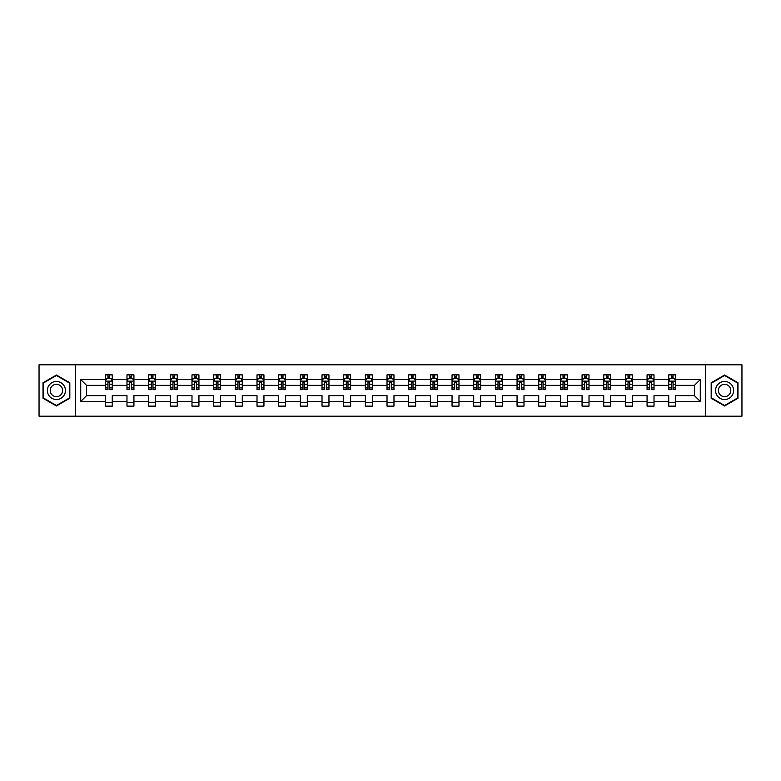 <?xml version="1.0" encoding="UTF-8"?>
<svg xmlns="http://www.w3.org/2000/svg" width="781" height="781" viewBox="0 0 781 781"><rect width="100%" height="100%" fill="white"/><g stroke="black" fill="none" stroke-linecap="round" stroke-linejoin="round"><path stroke-width="1.17" d="M705.624 364.805L39.05 364.805L39.05 416.195L741.95 416.195L741.95 364.805L705.624 364.805L705.624 416.195M675.692 401.473L675.692 395.635L694.446 395.635L700.274 401.473L675.692 401.473L675.692 406.13L668.741 406.13L668.741 401.473L654.019 401.473L654.019 406.13L647.068 406.13L647.068 401.473L632.346 401.473L632.346 406.13L625.405 406.13L625.405 401.473L610.674 401.473L610.674 406.13L603.733 406.13L603.733 401.473L589.011 401.473L589.011 406.13L582.06 406.13L582.06 401.473L567.338 401.473L567.338 406.13L560.387 406.13L560.387 401.473L545.665 401.473L545.665 406.13L538.724 406.13L538.724 401.473L523.992 401.473L523.992 406.13L517.051 406.13L517.051 401.473L502.329 401.473L502.329 406.13L495.379 406.13L495.379 401.473L480.657 401.473L480.657 406.13L473.706 406.13L473.706 401.473L458.984 401.473L458.984 406.13L452.043 406.13L452.043 401.473L437.311 401.473L437.311 406.13L430.37 406.13L430.37 401.473L415.638 401.473L415.638 406.13L408.697 406.13L408.697 401.473L393.975 401.473L393.975 406.13L387.025 406.13L387.025 401.473L372.303 401.473L372.303 406.13L365.362 406.13L365.362 401.473L350.63 401.473L350.63 406.13L343.689 406.13L343.689 401.473L328.957 401.473L328.957 406.13L322.016 406.13L322.016 401.473L307.294 401.473L307.294 406.13L300.343 406.13L300.343 401.473L285.621 401.473L285.621 406.13L278.671 406.13L278.671 401.473L263.949 401.473L263.949 406.13L257.008 406.13L257.008 401.473L242.276 401.473L242.276 406.13L235.335 406.13L235.335 401.473L220.613 401.473L220.613 406.13L213.662 406.13L213.662 401.473L198.94 401.473L198.94 406.13L191.989 406.13L191.989 401.473L177.267 401.473L177.267 406.13L170.326 406.13L170.326 401.473L155.595 401.473L155.595 406.13L148.654 406.13L148.654 401.473L133.932 401.473L133.932 406.13L126.981 406.13L126.981 401.473L112.259 401.473L112.259 406.13L105.308 406.13L105.308 401.473L80.726 401.473L80.726 379.527L105.308 379.527L105.308 374.87L112.259 374.87L112.259 379.527L126.981 379.527L126.981 374.87L133.932 374.87L133.932 379.527L148.654 379.527L148.654 374.87L155.595 374.87L155.595 379.527L170.326 379.527L170.326 374.87L177.267 374.87L177.267 379.527L191.989 379.527L191.989 374.87L198.94 374.87L198.94 379.527L213.662 379.527L213.662 374.87L220.613 374.87L220.613 379.527L235.335 379.527L235.335 374.87L242.276 374.87L242.276 379.527L257.008 379.527L257.008 374.87L263.949 374.87L263.949 379.527L278.671 379.527L278.671 374.87L285.621 374.87L285.621 379.527L300.343 379.527L300.343 374.87L307.294 374.87L307.294 379.527L322.016 379.527L322.016 374.87L328.957 374.87L328.957 379.527L343.689 379.527L343.689 374.87L350.63 374.87L350.63 379.527L365.362 379.527L365.362 374.87L372.303 374.87L372.303 379.527L387.025 379.527L387.025 374.87L393.975 374.87L393.975 379.527L408.697 379.527L408.697 374.87L415.638 374.87L415.638 379.527L430.37 379.527L430.37 374.87L437.311 374.87L437.311 379.527L452.043 379.527L452.043 374.87L458.984 374.87L458.984 379.527L473.706 379.527L473.706 374.87L480.657 374.87L480.657 379.527L495.379 379.527L495.379 374.87L502.329 374.87L502.329 379.527L517.051 379.527L517.051 374.87L523.992 374.87L523.992 379.527L538.724 379.527L538.724 374.87L545.665 374.87L545.665 379.527L560.387 379.527L560.387 374.87L567.338 374.87L567.338 379.527L582.06 379.527L582.06 374.87L589.011 374.87L589.011 379.527L603.733 379.527L603.733 374.87L610.674 374.87L610.674 379.527L625.405 379.527L625.405 374.87L632.346 374.87L632.346 379.527L647.068 379.527L647.068 374.87L654.019 374.87L654.019 379.527L668.741 379.527L668.741 374.87L675.692 374.87L675.692 379.527L700.274 379.527L700.274 401.473M75.376 416.195L75.376 364.805M668.741 379.527L668.741 385.365L654.019 385.365L654.019 379.527M654.019 401.473L654.019 395.635L668.741 395.635L668.741 401.473M647.068 379.527L647.068 385.365L632.346 385.365L632.346 379.527M632.346 401.473L632.346 395.635L647.068 395.635L647.068 401.473M625.405 379.527L625.405 385.365L610.674 385.365L610.674 379.527M610.674 401.473L610.674 395.635L625.405 395.635L625.405 401.473M603.733 379.527L603.733 385.365L589.011 385.365L589.011 379.527M589.011 401.473L589.011 395.635L603.733 395.635L603.733 401.473M582.06 379.527L582.06 385.365L567.338 385.365L567.338 379.527M567.338 401.473L567.338 395.635L582.06 395.635L582.06 401.473M560.387 379.527L560.387 385.365L545.665 385.365L545.665 379.527M545.665 401.473L545.665 395.635L560.387 395.635L560.387 401.473M538.724 379.527L538.724 385.365L523.992 385.365L523.992 379.527M523.992 401.473L523.992 395.635L538.724 395.635L538.724 401.473M517.051 379.527L517.051 385.365L502.329 385.365L502.329 379.527M502.329 401.473L502.329 395.635L517.051 395.635L517.051 401.473M495.379 379.527L495.379 385.365L480.657 385.365L480.657 379.527M480.657 401.473L480.657 395.635L495.379 395.635L495.379 401.473M473.706 379.527L473.706 385.365L458.984 385.365L458.984 379.527M458.984 401.473L458.984 395.635L473.706 395.635L473.706 401.473M452.043 379.527L452.043 385.365L437.311 385.365L437.311 379.527M437.311 401.473L437.311 395.635L452.043 395.635L452.043 401.473M430.37 379.527L430.37 385.365L415.638 385.365L415.638 379.527M415.638 401.473L415.638 395.635L430.37 395.635L430.37 401.473M408.697 379.527L408.697 385.365L393.975 385.365L393.975 379.527M393.975 401.473L393.975 395.635L408.697 395.635L408.697 401.473M387.025 379.527L387.025 385.365L372.303 385.365L372.303 379.527M372.303 401.473L372.303 395.635L387.025 395.635L387.025 401.473M365.362 379.527L365.362 385.365L350.63 385.365L350.63 379.527M350.63 401.473L350.63 395.635L365.362 395.635L365.362 401.473M343.689 379.527L343.689 385.365L328.957 385.365L328.957 379.527M328.957 401.473L328.957 395.635L343.689 395.635L343.689 401.473M322.016 379.527L322.016 385.365L307.294 385.365L307.294 379.527M307.294 401.473L307.294 395.635L322.016 395.635L322.016 401.473M300.343 379.527L300.343 385.365L285.621 385.365L285.621 379.527M285.621 401.473L285.621 395.635L300.343 395.635L300.343 401.473M278.671 379.527L278.671 385.365L263.949 385.365L263.949 379.527M263.949 401.473L263.949 395.635L278.671 395.635L278.671 401.473M257.008 379.527L257.008 385.365L242.276 385.365L242.276 379.527M242.276 401.473L242.276 395.635L257.008 395.635L257.008 401.473M235.335 379.527L235.335 385.365L220.613 385.365L220.613 379.527M220.613 401.473L220.613 395.635L235.335 395.635L235.335 401.473M213.662 379.527L213.662 385.365L198.94 385.365L198.94 379.527M198.94 401.473L198.94 395.635L213.662 395.635L213.662 401.473M191.989 379.527L191.989 385.365L177.267 385.365L177.267 379.527M177.267 401.473L177.267 395.635L191.989 395.635L191.989 401.473M170.326 379.527L170.326 385.365L155.595 385.365L155.595 379.527M155.595 401.473L155.595 395.635L170.326 395.635L170.326 401.473M148.654 379.527L148.654 385.365L133.932 385.365L133.932 379.527M133.932 401.473L133.932 395.635L148.654 395.635L148.654 401.473M126.981 379.527L126.981 385.365L112.259 385.365L112.259 379.527M112.259 401.473L112.259 395.635L126.981 395.635L126.981 401.473M105.308 379.527L105.308 385.365L86.554 385.365L86.554 395.635L105.308 395.635L105.308 401.473M80.726 379.527L86.554 385.365M694.446 395.635L694.446 385.365L675.692 385.365L675.692 379.527M671.387 378.346L673.046 378.346M649.714 378.346L651.383 378.346M628.041 378.346L629.711 378.346M606.368 378.346L608.038 378.346M584.696 378.346L586.365 378.346M563.033 378.346L564.692 378.346M541.36 378.346L543.029 378.346M519.687 378.346L521.357 378.346M498.014 378.346L499.684 378.346M476.351 378.346L478.011 378.346M454.679 378.346L456.348 378.346M433.006 378.346L434.675 378.346M411.333 378.346L413.003 378.346M389.67 378.346L391.33 378.346M367.997 378.346L369.667 378.346M346.325 378.346L347.994 378.346M324.652 378.346L326.321 378.346M302.989 378.346L304.649 378.346M281.316 378.346L282.986 378.346M259.643 378.346L261.313 378.346M237.971 378.346L239.64 378.346M216.308 378.346L217.967 378.346M194.635 378.346L196.304 378.346M172.962 378.346L174.632 378.346M151.289 378.346L152.959 378.346M129.617 378.346L131.286 378.346M107.954 378.346L109.613 378.346M105.308 402.654L112.259 402.654M126.981 402.654L133.932 402.654M148.654 402.654L155.595 402.654M170.326 402.654L177.267 402.654M191.989 402.654L198.94 402.654M213.662 402.654L220.613 402.654M235.335 402.654L242.276 402.654M257.008 402.654L263.949 402.654M278.671 402.654L285.621 402.654M300.343 402.654L307.294 402.654M322.016 402.654L328.957 402.654M343.689 402.654L350.63 402.654M365.362 402.654L372.303 402.654M387.025 402.654L393.975 402.654M408.697 402.654L415.638 402.654M430.37 402.654L437.311 402.654M452.043 402.654L458.984 402.654M473.706 402.654L480.657 402.654M495.379 402.654L502.329 402.654M517.051 402.654L523.992 402.654M538.724 402.654L545.665 402.654M560.387 402.654L567.338 402.654M582.06 402.654L589.011 402.654M603.733 402.654L610.674 402.654M625.405 402.654L632.346 402.654M647.068 402.654L654.019 402.654M668.741 402.654L675.692 402.654M86.554 395.635L80.726 401.473M700.274 379.527L694.446 385.365M69.821 382.758L56.417 375.017L43.014 382.758L43.014 398.242L56.417 405.983L69.821 398.242L69.821 382.758M711.179 382.758L711.179 398.242L724.583 405.983L737.986 398.242L737.986 382.758L724.583 375.017L711.179 382.758M109.613 376.676L107.954 376.676M106.616 378.58L105.308 378.58L105.308 374.87L107.954 374.87L107.954 378.414M105.308 387.923L105.308 389.67L107.954 389.67L107.954 387.923L105.308 387.923L105.308 385.365M112.259 385.365L112.259 389.67L109.613 389.67L109.613 382.231L107.954 382.231L107.954 387.923M110.951 378.58L112.259 378.58L112.259 374.87L109.613 374.87L109.613 378.414M112.259 381.196L110.873 378.414L106.704 378.414L105.308 381.196M131.286 376.676L129.617 376.676M128.289 378.58L126.981 378.58L126.981 374.87L129.617 374.87L129.617 378.414M126.981 387.923L126.981 389.67L129.617 389.67L129.617 387.923L126.981 387.923L126.981 385.365M133.932 385.365L133.932 389.67L131.286 389.67L131.286 382.231L129.617 382.231L129.617 387.923M132.624 378.58L133.932 378.58L133.932 374.87L131.286 374.87L131.286 378.414M133.932 381.196L132.536 378.414L128.367 378.414L126.981 381.196M152.959 376.676L151.289 376.676M149.962 378.58L148.654 378.58L148.654 374.87L151.289 374.87L151.289 378.414M148.654 387.923L148.654 389.67L151.289 389.67L151.289 387.923L148.654 387.923L148.654 385.365M155.595 385.365L155.595 389.67L152.959 389.67L152.959 382.231L151.289 382.231L151.289 387.923M154.296 378.58L155.595 378.58L155.595 374.87L152.959 374.87L152.959 378.414M155.595 381.196L154.208 378.414L150.04 378.414L148.654 381.196M48.598 385.99A9.03 9.03 0 0 0 51.897 398.32A9.03 9.03 0 0 0 64.237 395.01A9.03 9.03 0 0 0 60.928 382.68A9.03 9.03 0 0 0 48.598 385.99M51.058 387.405A6.18 6.18 0 0 0 53.323 395.85A6.18 6.18 0 0 0 61.767 393.595A6.18 6.18 0 0 0 59.502 385.15A6.18 6.18 0 0 0 51.058 387.405M69.402 383.002L69.402 397.998L56.417 405.495L43.424 397.998L43.424 383.002L56.417 375.505L69.402 383.002M716.763 385.99A9.03 9.03 0 0 0 720.072 398.32A9.03 9.03 0 0 0 732.402 395.01A9.03 9.03 0 0 0 729.103 382.68A9.03 9.03 0 0 0 716.763 385.99M719.233 387.405A6.18 6.18 0 0 0 721.498 395.85A6.18 6.18 0 0 0 729.942 393.595A6.18 6.18 0 0 0 727.677 385.15A6.18 6.18 0 0 0 719.233 387.405M737.576 383.002L737.576 397.998L724.583 405.495L711.598 397.998L711.598 383.002L724.583 375.505L737.576 383.002M174.632 376.676L172.962 376.676M171.625 378.58L170.326 378.58L170.326 374.87L172.962 374.87L172.962 378.414M170.326 387.923L170.326 389.67L172.962 389.67L172.962 387.923L170.326 387.923L170.326 385.365M177.267 385.365L177.267 389.67L174.632 389.67L174.632 382.231L172.962 382.231L172.962 387.923M175.959 378.58L177.267 378.58L177.267 374.87L174.632 374.87L174.632 378.414M177.267 381.196L175.881 378.414L171.713 378.414L170.326 381.196M196.304 376.676L194.635 376.676M193.297 378.58L191.989 378.58L191.989 374.87L194.635 374.87L194.635 378.414M191.989 387.923L191.989 389.67L194.635 389.67L194.635 387.923L191.989 387.923L191.989 385.365M198.94 385.365L198.94 389.67L196.304 389.67L196.304 382.231L194.635 382.231L194.635 387.923M197.632 378.58L198.94 378.58L198.94 374.87L196.304 374.87L196.304 378.414M198.94 381.196L197.554 378.414L193.385 378.414L191.989 381.196M217.967 376.676L216.308 376.676M214.97 378.58L213.662 378.58L213.662 374.87L216.308 374.87L216.308 378.414M213.662 387.923L213.662 389.67L216.308 389.67L216.308 387.923L213.662 387.923L213.662 385.365M220.613 385.365L220.613 389.67L217.967 389.67L217.967 382.231L216.308 382.231L216.308 387.923M219.305 378.58L220.613 378.58L220.613 374.87L217.967 374.87L217.967 378.414M220.613 381.196L219.217 378.414L215.048 378.414L213.662 381.196M239.64 376.676L237.971 376.676M236.643 378.58L235.335 378.58L235.335 374.87L237.971 374.87L237.971 378.414M235.335 387.923L235.335 389.67L237.971 389.67L237.971 387.923L235.335 387.923L235.335 385.365M242.276 385.365L242.276 389.67L239.64 389.67L239.64 382.231L237.971 382.231L237.971 387.923M240.978 378.58L242.276 378.58L242.276 374.87L239.64 374.87L239.64 378.414M242.276 381.196L240.89 378.414L236.721 378.414L235.335 381.196M261.313 376.676L259.643 376.676M258.306 378.58L257.008 378.58L257.008 374.87L259.643 374.87L259.643 378.414M257.008 387.923L257.008 389.67L259.643 389.67L259.643 387.923L257.008 387.923L257.008 385.365M263.949 385.365L263.949 389.67L261.313 389.67L261.313 382.231L259.643 382.231L259.643 387.923M262.641 378.58L263.949 378.58L263.949 374.87L261.313 374.87L261.313 378.414M263.949 381.196L262.562 378.414L258.394 378.414L257.008 381.196M282.986 376.676L281.316 376.676M279.979 378.58L278.671 378.58L278.671 374.87L281.316 374.87L281.316 378.414M278.671 387.923L278.671 389.67L281.316 389.67L281.316 387.923L278.671 387.923L278.671 385.365M285.621 385.365L285.621 389.67L282.986 389.67L282.986 382.231L281.316 382.231L281.316 387.923M284.313 378.58L285.621 378.58L285.621 374.87L282.986 374.87L282.986 378.414M285.621 381.196L284.235 378.414L280.067 378.414L278.671 381.196M304.649 376.676L302.989 376.676M301.651 378.58L300.343 378.58L300.343 374.87L302.989 374.87L302.989 378.414M300.343 387.923L300.343 389.67L302.989 389.67L302.989 387.923L300.343 387.923L300.343 385.365M307.294 385.365L307.294 389.67L304.649 389.67L304.649 382.231L302.989 382.231L302.989 387.923M305.986 378.58L307.294 378.58L307.294 374.87L304.649 374.87L304.649 378.414M307.294 381.196L305.898 378.414L301.739 378.414L300.343 381.196M326.321 376.676L324.652 376.676M323.324 378.58L322.016 378.58L322.016 374.87L324.652 374.87L324.652 378.414M322.016 387.923L322.016 389.67L324.652 389.67L324.652 387.923L322.016 387.923L322.016 385.365M328.957 385.365L328.957 389.67L326.321 389.67L326.321 382.231L324.652 382.231L324.652 387.923M327.659 378.58L328.957 378.58L328.957 374.87L326.321 374.87L326.321 378.414M328.957 381.196L327.571 378.414L323.402 378.414L322.016 381.196M347.994 376.676L346.325 376.676M344.987 378.58L343.689 378.58L343.689 374.87L346.325 374.87L346.325 378.414M343.689 387.923L343.689 389.67L346.325 389.67L346.325 387.923L343.689 387.923L343.689 385.365M350.63 385.365L350.63 389.67L347.994 389.67L347.994 382.231L346.325 382.231L346.325 387.923M349.322 378.58L350.63 378.58L350.63 374.87L347.994 374.87L347.994 378.414M350.63 381.196L349.244 378.414L345.075 378.414L343.689 381.196M369.667 376.676L367.997 376.676M366.66 378.58L365.362 378.58L365.362 374.87L367.997 374.87L367.997 378.414M365.362 387.923L365.362 389.67L367.997 389.67L367.997 387.923L365.362 387.923L365.362 385.365M372.303 385.365L372.303 389.67L369.667 389.67L369.667 382.231L367.997 382.231L367.997 387.923M370.995 378.58L372.303 378.58L372.303 374.87L369.667 374.87L369.667 378.414M372.303 381.196L370.916 378.414L366.748 378.414L365.362 381.196M391.33 376.676L389.67 376.676M388.333 378.58L387.025 378.58L387.025 374.87L389.67 374.87L389.67 378.414M387.025 387.923L387.025 389.67L389.67 389.67L389.67 387.923L387.025 387.923L387.025 385.365M393.975 385.365L393.975 389.67L391.33 389.67L391.33 382.231L389.67 382.231L389.67 387.923M392.667 378.58L393.975 378.58L393.975 374.87L391.33 374.87L391.33 378.414M393.975 381.196L392.579 378.414L388.421 378.414L387.025 381.196M413.003 376.676L411.333 376.676M410.005 378.58L408.697 378.58L408.697 374.87L411.333 374.87L411.333 378.414M408.697 387.923L408.697 389.67L411.333 389.67L411.333 387.923L408.697 387.923L408.697 385.365M415.638 385.365L415.638 389.67L413.003 389.67L413.003 382.231L411.333 382.231L411.333 387.923M414.34 378.58L415.638 378.58L415.638 374.87L413.003 374.87L413.003 378.414M415.638 381.196L414.252 378.414L410.084 378.414L408.697 381.196M434.675 376.676L433.006 376.676M431.678 378.58L430.37 378.58L430.37 374.87L433.006 374.87L433.006 378.414M430.37 387.923L430.37 389.67L433.006 389.67L433.006 387.923L430.37 387.923L430.37 385.365M437.311 385.365L437.311 389.67L434.675 389.67L434.675 382.231L433.006 382.231L433.006 387.923M436.013 378.58L437.311 378.58L437.311 374.87L434.675 374.87L434.675 378.414M437.311 381.196L435.925 378.414L431.756 378.414L430.37 381.196M456.348 376.676L454.679 376.676M453.341 378.58L452.043 378.58L452.043 374.87L454.679 374.87L454.679 378.414M452.043 387.923L452.043 389.67L454.679 389.67L454.679 387.923L452.043 387.923L452.043 385.365M458.984 385.365L458.984 389.67L456.348 389.67L456.348 382.231L454.679 382.231L454.679 387.923M457.676 378.58L458.984 378.58L458.984 374.87L456.348 374.87L456.348 378.414M458.984 381.196L457.598 378.414L453.429 378.414L452.043 381.196M478.011 376.676L476.351 376.676M475.014 378.58L473.706 378.58L473.706 374.87L476.351 374.87L476.351 378.414M473.706 387.923L473.706 389.67L476.351 389.67L476.351 387.923L473.706 387.923L473.706 385.365M480.657 385.365L480.657 389.67L478.011 389.67L478.011 382.231L476.351 382.231L476.351 387.923M479.349 378.58L480.657 378.58L480.657 374.87L478.011 374.87L478.011 378.414M480.657 381.196L479.261 378.414L475.102 378.414L473.706 381.196M499.684 376.676L498.014 376.676M496.687 378.58L495.379 378.58L495.379 374.87L498.014 374.87L498.014 378.414M495.379 387.923L495.379 389.67L498.014 389.67L498.014 387.923L495.379 387.923L495.379 385.365M502.329 385.365L502.329 389.67L499.684 389.67L499.684 382.231L498.014 382.231L498.014 387.923M501.021 378.58L502.329 378.58L502.329 374.87L499.684 374.87L499.684 378.414M502.329 381.196L500.933 378.414L496.765 378.414L495.379 381.196M521.357 376.676L519.687 376.676M518.359 378.58L517.051 378.58L517.051 374.87L519.687 374.87L519.687 378.414M517.051 387.923L517.051 389.67L519.687 389.67L519.687 387.923L517.051 387.923L517.051 385.365M523.992 385.365L523.992 389.67L521.357 389.67L521.357 382.231L519.687 382.231L519.687 387.923M522.694 378.58L523.992 378.58L523.992 374.87L521.357 374.87L521.357 378.414M523.992 381.196L522.606 378.414L518.438 378.414L517.051 381.196M543.029 376.676L541.36 376.676M540.022 378.58L538.724 378.58L538.724 374.87L541.36 374.87L541.36 378.414M538.724 387.923L538.724 389.67L541.36 389.67L541.36 387.923L538.724 387.923L538.724 385.365M545.665 385.365L545.665 389.67L543.029 389.67L543.029 382.231L541.36 382.231L541.36 387.923M544.357 378.58L545.665 378.58L545.665 374.87L543.029 374.87L543.029 378.414M545.665 381.196L544.279 378.414L540.11 378.414L538.724 381.196M564.692 376.676L563.033 376.676M561.695 378.58L560.387 378.58L560.387 374.87L563.033 374.87L563.033 378.414M560.387 387.923L560.387 389.67L563.033 389.67L563.033 387.923L560.387 387.923L560.387 385.365M567.338 385.365L567.338 389.67L564.692 389.67L564.692 382.231L563.033 382.231L563.033 387.923M566.03 378.58L567.338 378.58L567.338 374.87L564.692 374.87L564.692 378.414M567.338 381.196L565.952 378.414L561.783 378.414L560.387 381.196M586.365 376.676L584.696 376.676M583.368 378.58L582.06 378.58L582.06 374.87L584.696 374.87L584.696 378.414M582.06 387.923L582.06 389.67L584.696 389.67L584.696 387.923L582.06 387.923L582.06 385.365M589.011 385.365L589.011 389.67L586.365 389.67L586.365 382.231L584.696 382.231L584.696 387.923M587.702 378.58L589.011 378.58L589.011 374.87L586.365 374.87L586.365 378.414M589.011 381.196L587.615 378.414L583.446 378.414L582.06 381.196M608.038 376.676L606.368 376.676M605.041 378.58L603.733 378.58L603.733 374.87L606.368 374.87L606.368 378.414M603.733 387.923L603.733 389.67L606.368 389.67L606.368 387.923L603.733 387.923L603.733 385.365M610.674 385.365L610.674 389.67L608.038 389.67L608.038 382.231L606.368 382.231L606.368 387.923M609.375 378.58L610.674 378.58L610.674 374.87L608.038 374.87L608.038 378.414M610.674 381.196L609.287 378.414L605.119 378.414L603.733 381.196M629.711 376.676L628.041 376.676M626.704 378.58L625.405 378.58L625.405 374.87L628.041 374.87L628.041 378.414M625.405 387.923L625.405 389.67L628.041 389.67L628.041 387.923L625.405 387.923L625.405 385.365M632.346 385.365L632.346 389.67L629.711 389.67L629.711 382.231L628.041 382.231L628.041 387.923M631.038 378.58L632.346 378.58L632.346 374.87L629.711 374.87L629.711 378.414M632.346 381.196L630.96 378.414L626.792 378.414L625.405 381.196M651.383 376.676L649.714 376.676M648.376 378.58L647.068 378.58L647.068 374.87L649.714 374.87L649.714 378.414M647.068 387.923L647.068 389.67L649.714 389.67L649.714 387.923L647.068 387.923L647.068 385.365M654.019 385.365L654.019 389.67L651.383 389.67L651.383 382.231L649.714 382.231L649.714 387.923M652.711 378.58L654.019 378.58L654.019 374.87L651.383 374.87L651.383 378.414M654.019 381.196L652.633 378.414L648.464 378.414L647.068 381.196M673.046 376.676L671.387 376.676M670.049 378.58L668.741 378.58L668.741 374.87L671.387 374.87L671.387 378.414M668.741 387.923L668.741 389.67L671.387 389.67L671.387 387.923L668.741 387.923L668.741 385.365M675.692 385.365L675.692 389.67L673.046 389.67L673.046 382.231L671.387 382.231L671.387 387.923M674.384 378.58L675.692 378.58L675.692 374.87L673.046 374.87L673.046 378.414M675.692 381.196L674.296 378.414L670.127 378.414L668.741 381.196M112.22 381.128L105.347 381.128M112.259 387.923L109.613 387.923M107.954 384.203L105.308 384.203M112.259 384.203L109.613 384.203M109.613 377.565L107.954 377.565M133.893 381.128L127.02 381.128M133.932 387.923L131.286 387.923M129.617 384.203L126.981 384.203M133.932 384.203L131.286 384.203M131.286 377.565L129.617 377.565M155.565 381.128L148.683 381.128M155.595 387.923L152.959 387.923M151.289 384.203L148.654 384.203M155.595 384.203L152.959 384.203M152.959 377.565L151.289 377.565M177.238 381.128L170.356 381.128M177.267 387.923L174.632 387.923M172.962 384.203L170.326 384.203M177.267 384.203L174.632 384.203M174.632 377.565L172.962 377.565M198.901 381.128L192.028 381.128M198.94 387.923L196.304 387.923M194.635 384.203L191.989 384.203M198.94 384.203L196.304 384.203M196.304 377.565L194.635 377.565M220.574 381.128L213.701 381.128M220.613 387.923L217.967 387.923M216.308 384.203L213.662 384.203M220.613 384.203L217.967 384.203M217.967 377.565L216.308 377.565M242.247 381.128L235.364 381.128M242.276 387.923L239.64 387.923M237.971 384.203L235.335 384.203M242.276 384.203L239.64 384.203M239.64 377.565L237.971 377.565M263.919 381.128L257.037 381.128M263.949 387.923L261.313 387.923M259.643 384.203L257.008 384.203M263.949 384.203L261.313 384.203M261.313 377.565L259.643 377.565M285.582 381.128L278.71 381.128M285.621 387.923L282.986 387.923M281.316 384.203L278.671 384.203M285.621 384.203L282.986 384.203M282.986 377.565L281.316 377.565M307.255 381.128L300.382 381.128M307.294 387.923L304.649 387.923M302.989 384.203L300.343 384.203M307.294 384.203L304.649 384.203M304.649 377.565L302.989 377.565M328.928 381.128L322.055 381.128M328.957 387.923L326.321 387.923M324.652 384.203L322.016 384.203M328.957 384.203L326.321 384.203M326.321 377.565L324.652 377.565M350.601 381.128L343.718 381.128M350.63 387.923L347.994 387.923M346.325 384.203L343.689 384.203M350.63 384.203L347.994 384.203M347.994 377.565L346.325 377.565M372.264 381.128L365.391 381.128M372.303 387.923L369.667 387.923M367.997 384.203L365.362 384.203M372.303 384.203L369.667 384.203M369.667 377.565L367.997 377.565M393.936 381.128L387.064 381.128M393.975 387.923L391.33 387.923M389.67 384.203L387.025 384.203M393.975 384.203L391.33 384.203M391.33 377.565L389.67 377.565M415.609 381.128L408.736 381.128M415.638 387.923L413.003 387.923M411.333 384.203L408.697 384.203M415.638 384.203L413.003 384.203M413.003 377.565L411.333 377.565M437.282 381.128L430.399 381.128M437.311 387.923L434.675 387.923M433.006 384.203L430.37 384.203M437.311 384.203L434.675 384.203M434.675 377.565L433.006 377.565M458.945 381.128L452.072 381.128M458.984 387.923L456.348 387.923M454.679 384.203L452.043 384.203M458.984 384.203L456.348 384.203M456.348 377.565L454.679 377.565M480.618 381.128L473.745 381.128M480.657 387.923L478.011 387.923M476.351 384.203L473.706 384.203M480.657 384.203L478.011 384.203M478.011 377.565L476.351 377.565M502.29 381.128L495.418 381.128M502.329 387.923L499.684 387.923M498.014 384.203L495.379 384.203M502.329 384.203L499.684 384.203M499.684 377.565L498.014 377.565M523.963 381.128L517.081 381.128M523.992 387.923L521.357 387.923M519.687 384.203L517.051 384.203M523.992 384.203L521.357 384.203M521.357 377.565L519.687 377.565M545.636 381.128L538.753 381.128M545.665 387.923L543.029 387.923M541.36 384.203L538.724 384.203M545.665 384.203L543.029 384.203M543.029 377.565L541.36 377.565M567.299 381.128L560.426 381.128M567.338 387.923L564.692 387.923M563.033 384.203L560.387 384.203M567.338 384.203L564.692 384.203M564.692 377.565L563.033 377.565M588.972 381.128L582.099 381.128M589.011 387.923L586.365 387.923M584.696 384.203L582.06 384.203M589.011 384.203L586.365 384.203M586.365 377.565L584.696 377.565M610.644 381.128L603.762 381.128M610.674 387.923L608.038 387.923M606.368 384.203L603.733 384.203M610.674 384.203L608.038 384.203M608.038 377.565L606.368 377.565M632.317 381.128L625.435 381.128M632.346 387.923L629.711 387.923M628.041 384.203L625.405 384.203M632.346 384.203L629.711 384.203M629.711 377.565L628.041 377.565M653.98 381.128L647.107 381.128M654.019 387.923L651.383 387.923M649.714 384.203L647.068 384.203M654.019 384.203L651.383 384.203M651.383 377.565L649.714 377.565M675.653 381.128L668.78 381.128M675.692 387.923L673.046 387.923M671.387 384.203L668.741 384.203M675.692 384.203L673.046 384.203M673.046 377.565L671.387 377.565"/></g></svg>

